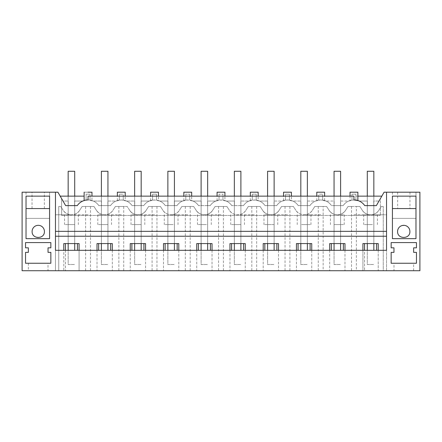 <?xml version="1.0" encoding="UTF-8"?>
<svg xmlns="http://www.w3.org/2000/svg" width="442" height="442" viewBox="0 0 442 442"><rect width="100%" height="100%" fill="white"/><g stroke="black" fill="none" stroke-linecap="round" stroke-linejoin="round"><path stroke-width="0.33" stroke-dasharray="2.21 1.66" d="M86.162 200.071L88.052 199.933L88.052 196.137L90.013 196.137L90.013 200.082L90.013 194.176L88.052 194.176L90.013 194.176L90.013 200.082L90.013 196.137L91.975 196.137L91.975 200.53M88.052 192.209C82.985 192.209 82.985 192.209 88.052 192.209L91.975 192.209M86.091 194.176L88.052 194.176L86.091 194.176L86.091 200.082L86.091 194.176M65.41 250.31L65.41 270.725L65.41 243.575L63.775 243.575L63.775 270.725L65.41 270.725L58.742 270.725L58.742 206.475L58.742 270.725L55.465 270.725L55.465 214.784L71.411 214.784L55.465 214.784L55.465 270.725L88.052 270.725L63.775 270.725L63.775 250.31L55.465 250.31L55.465 231.343L386.535 231.343L386.535 192.209L419.9 192.209L419.9 270.725L22.1 270.725L22.1 192.209L57.913 192.209L61.62 198.635L61.62 215.436L61.62 198.635L63.013 201.044L68.261 201.044L68.261 205.624L77.256 205.624L68.162 205.624L68.162 224.597L68.162 205.624L65.654 205.624L77.256 205.624C78.665 203.585 80.505 202.055 82.77 201.044L88.052 199.933L86.091 200.082L86.091 196.137L86.091 200.082A13.083 13.083 0 0 0 77.256 205.624C79.433 202.552 82.378 200.707 86.091 200.082L85.312 200.22M350.025 200.535L351.987 200.082L351.987 196.137L351.987 200.082L351.987 196.137L350.025 196.137L350.025 200.535L353.948 199.933L353.948 196.137L117.362 196.137L117.362 200.535L119.323 200.082A13.083 13.083 0 0 0 110.489 205.624L101.4 205.624L101.4 224.597L101.4 205.624L98.848 205.624C97.433 203.585 95.599 202.055 93.334 201.044L101.494 201.044L93.328 201.044L88.052 199.933L90.013 200.082C92.588 200.646 92.588 200.646 90.013 200.082C92.588 200.646 92.588 200.646 90.013 200.082L90.013 196.137L119.323 196.137L90.013 196.137L90.013 200.082C93.726 200.707 96.671 202.552 98.848 205.624C96.671 202.552 93.726 200.707 90.013 200.082C93.726 200.707 96.671 202.552 98.848 205.624L110.489 205.624L98.848 205.624L107.842 205.624L107.842 201.044L116.008 201.044L121.29 199.933L126.567 201.044L134.733 201.044L134.733 205.624L141.081 205.624L141.081 201.044L149.247 201.044L154.523 199.933L159.805 201.044L167.971 201.044L167.971 205.624L174.319 205.624L174.319 201.044L182.485 201.044L187.762 199.933L193.043 201.044L201.209 201.044L201.209 205.624L207.552 205.624L207.552 201.044L215.718 201.044L221 199.933L226.282 201.044L234.448 201.044L234.448 205.624L240.791 205.624L240.791 201.044L248.957 201.044L254.238 199.933L259.515 201.044L267.681 201.044L267.681 205.624L274.029 205.624L274.029 201.044L282.195 201.044L287.477 199.933L292.753 201.044L300.919 201.044L300.919 205.624L307.267 205.624L307.267 201.044L315.433 201.044L320.71 199.933L325.992 201.044L334.158 201.044L334.158 205.624L340.506 205.624L340.506 201.044L348.672 201.044L353.948 199.933L359.23 201.044L367.396 201.044L367.396 205.624L376.346 205.624L381.822 196.137L376.346 205.624L373.838 205.624L373.838 224.597L367.296 224.597L373.838 224.597L373.838 205.624L364.744 205.624L376.346 205.624L380.38 198.635L380.38 215.436L380.38 198.635L384.087 192.209L386.535 192.209M55.465 231.343L55.465 192.209M82.77 201.044L74.604 201.044L82.77 201.044M65.654 205.624L68.261 205.624L68.261 201.044L63.013 201.044L65.654 205.624L60.178 196.137L84.124 196.137M74.704 205.624L74.704 224.597L68.162 224.597L74.704 224.597L74.704 205.624M38.194 192.209C30.26 192.209 30.26 192.209 38.194 192.209C30.26 192.209 30.26 192.209 38.194 192.209C46.128 192.209 46.128 192.209 38.194 192.209C46.128 192.209 46.128 192.209 38.194 192.209M49.581 192.209L26.028 192.209L49.581 192.209L49.581 218.381L26.028 218.381L49.581 218.381L49.581 192.209M63.775 250.31L386.535 250.31L386.535 231.343M403.806 192.209L397.656 192.209L403.806 192.209M415.972 192.209L392.419 192.209L415.972 192.209L415.972 218.381L392.419 218.381L415.972 218.381L415.972 192.209M353.948 199.933L355.909 200.082L355.909 194.176L353.948 194.176L355.909 194.176L355.909 200.082C359.622 200.707 362.567 202.552 364.744 205.624L367.396 205.624L367.396 201.044L359.23 201.044C361.495 202.055 363.335 203.585 364.744 205.624C362.567 202.552 359.622 200.707 355.909 200.082L357.876 200.535M117.362 200.535L119.323 200.082L119.323 196.137L119.323 200.082C115.616 200.707 112.671 202.552 110.489 205.624C112.671 202.552 115.616 200.707 119.323 200.082L119.323 194.176L121.29 194.176L119.323 194.176L119.323 200.082L123.252 200.082L123.252 194.176L121.29 194.176L123.252 194.176L123.252 200.082C125.826 200.646 125.826 200.646 123.252 200.082C125.826 200.646 125.826 200.646 123.252 200.082C126.965 200.707 129.909 202.552 132.086 205.624A13.083 13.083 0 0 0 123.252 200.082L123.252 196.137L123.252 200.082C126.965 200.707 129.909 202.552 132.086 205.624L143.727 205.624L132.086 205.624L134.733 205.624L134.733 201.044L126.572 201.044C128.832 202.055 130.672 203.585 132.086 205.624L141.18 205.624L141.18 224.597L134.633 224.597L141.18 224.597L141.18 205.624L143.727 205.624C145.904 202.552 148.849 200.707 152.562 200.082L152.562 196.137L152.562 200.082A13.083 13.083 0 0 0 143.727 205.624C145.142 203.585 146.982 202.055 149.247 201.044L141.081 201.044L141.081 205.624L143.727 205.624A13.083 13.083 0 0 1 152.562 200.082L152.562 194.176L154.523 194.176L152.562 194.176L152.562 200.082L156.49 200.082L156.49 194.176L154.523 194.176L156.49 194.176L156.49 200.082C159.065 200.646 159.065 200.646 156.49 200.082C159.065 200.646 159.065 200.646 156.49 200.082C160.197 200.707 163.142 202.552 165.325 205.624A13.083 13.083 0 0 0 156.49 200.082L156.49 196.137L156.49 200.082C160.197 200.707 163.142 202.552 165.325 205.624L176.966 205.624L165.325 205.624L167.971 205.624L167.971 201.044L159.805 201.044C162.07 202.055 163.91 203.585 165.325 205.624L174.413 205.624L174.413 224.597L167.872 224.597L174.413 224.597L174.413 205.624L176.966 205.624C179.143 202.552 182.087 200.707 185.8 200.082L185.8 196.137L185.8 200.082A13.083 13.083 0 0 0 176.966 205.624C178.38 203.585 180.214 202.055 182.48 201.044L174.319 201.044L174.319 205.624L176.966 205.624A13.083 13.083 0 0 1 185.8 200.082L185.8 194.176L187.762 194.176L185.8 194.176L185.8 200.082L189.723 200.082L189.723 194.176L187.762 194.176L189.723 194.176L189.723 200.082C192.303 200.646 192.303 200.646 189.723 200.082C192.303 200.646 192.303 200.646 189.723 200.082C193.436 200.707 196.381 202.552 198.557 205.624A13.083 13.083 0 0 0 189.723 200.082L189.723 196.137L189.723 200.082C193.436 200.707 196.381 202.552 198.557 205.624L210.204 205.624L198.557 205.624L201.209 205.624L201.209 201.044L193.043 201.044C195.309 202.055 197.149 203.585 198.557 205.624L207.652 205.624L207.652 224.597L201.11 224.597L207.652 224.597L207.652 205.624L210.204 205.624C212.381 202.552 215.326 200.707 219.039 200.082L219.039 196.137L219.039 200.082A13.083 13.083 0 0 0 210.204 205.624C211.613 203.585 213.453 202.055 215.718 201.044L207.552 201.044L207.552 205.624L210.204 205.624A13.083 13.083 0 0 1 219.039 200.082L219.039 194.176L221 194.176L219.039 194.176L219.039 200.082L222.961 200.082L222.961 194.176L221 194.176L222.961 194.176L222.961 200.082C225.542 200.646 225.542 200.646 222.961 200.082C225.542 200.646 225.542 200.646 222.961 200.082C226.674 200.707 229.619 202.552 231.796 205.624A13.083 13.083 0 0 0 222.961 200.082L222.961 196.137L222.961 200.082C226.674 200.707 229.619 202.552 231.796 205.624L243.443 205.624L231.796 205.624L234.448 205.624L234.448 201.044L226.282 201.044C228.547 202.055 230.387 203.585 231.796 205.624L240.89 205.624L240.89 224.597L234.348 224.597L240.89 224.597L240.89 205.624L243.443 205.624C245.619 202.552 248.564 200.707 252.277 200.082L252.277 196.137L252.277 200.082A13.083 13.083 0 0 0 243.443 205.624C244.851 203.585 246.691 202.055 248.957 201.044L240.791 201.044L240.791 205.624L243.443 205.624A13.083 13.083 0 0 1 252.277 200.082L252.277 194.176L254.238 194.176L252.277 194.176L252.277 200.082L256.2 200.082L256.2 194.176L254.238 194.176L256.2 194.176L256.2 200.082C258.774 200.646 258.774 200.646 256.2 200.082C258.774 200.646 258.774 200.646 256.2 200.082C259.913 200.707 262.857 202.552 265.034 205.624A13.083 13.083 0 0 0 256.2 200.082L256.2 196.137L256.2 200.082C259.913 200.707 262.857 202.552 265.034 205.624L276.675 205.624L265.034 205.624L267.681 205.624L267.681 201.044L259.52 201.044C261.786 202.055 263.62 203.585 265.034 205.624L274.128 205.624L274.128 224.597L267.587 224.597L274.128 224.597L274.128 205.624L276.675 205.624C278.858 202.552 281.803 200.707 285.51 200.082L285.51 196.137L285.51 200.082A13.083 13.083 0 0 0 276.675 205.624C278.09 203.585 279.93 202.055 282.195 201.044L274.029 201.044L274.029 205.624L276.675 205.624A13.083 13.083 0 0 1 285.51 200.082L285.51 194.176L287.477 194.176L285.51 194.176L285.51 200.082L289.438 200.082L289.438 194.176L287.477 194.176L289.438 194.176L289.438 200.082C292.013 200.646 292.013 200.646 289.438 200.082C292.013 200.646 292.013 200.646 289.438 200.082C293.151 200.707 296.096 202.552 298.273 205.624A13.083 13.083 0 0 0 289.438 200.082L289.438 196.137L289.438 200.082C293.151 200.707 296.096 202.552 298.273 205.624L309.914 205.624L298.273 205.624L300.919 205.624L300.919 201.044L292.753 201.044C295.018 202.055 296.858 203.585 298.273 205.624L307.367 205.624L307.367 224.597L300.82 224.597L307.367 224.597L307.367 205.624L309.914 205.624C312.091 202.552 315.036 200.707 318.748 200.082L318.748 196.137L318.748 200.082A13.083 13.083 0 0 0 309.914 205.624C311.328 203.585 313.168 202.055 315.428 201.044L307.267 201.044L307.267 205.624L309.914 205.624A13.083 13.083 0 0 1 318.748 200.082L318.748 194.176L320.71 194.176L318.748 194.176L318.748 200.082L322.677 200.082L322.677 194.176L320.71 194.176L322.677 194.176L322.677 200.082C325.251 200.646 325.251 200.646 322.677 200.082C325.251 200.646 325.251 200.646 322.677 200.082C326.384 200.707 329.329 202.552 331.511 205.624A13.083 13.083 0 0 0 322.677 200.082L322.677 196.137L322.677 200.082C326.384 200.707 329.329 202.552 331.511 205.624L343.152 205.624L331.511 205.624L334.158 205.624L334.158 201.044L325.992 201.044C328.257 202.055 330.097 203.585 331.511 205.624L340.6 205.624L340.6 224.597L334.058 224.597L340.6 224.597L340.6 205.624L343.152 205.624C345.329 202.552 348.274 200.707 351.987 200.082A13.083 13.083 0 0 0 343.152 205.624C344.567 203.585 346.401 202.055 348.666 201.044L348.672 201.044M324.638 192.209L316.787 192.209M316.787 200.535L318.748 200.082L316.787 200.535L316.787 196.137L318.748 196.137L318.748 200.082L318.748 196.137L289.438 196.137L291.4 196.137L291.4 200.53M291.4 192.209L283.549 192.209M283.549 200.535L285.51 200.082L283.549 200.535L283.549 196.137L285.51 196.137L285.51 200.082L285.51 196.137L256.2 196.137L258.161 196.137L258.161 200.53M258.161 192.209L250.31 192.209M250.31 200.535L252.277 200.082L250.31 200.535L250.31 196.137L252.277 196.137L252.277 200.082L252.277 196.137L222.961 196.137L224.928 196.137L224.928 200.53M224.928 192.209L217.072 192.209M217.072 200.535L219.039 200.082L217.072 200.535L217.072 196.137L219.039 196.137L219.039 200.082L219.039 196.137L189.723 196.137L191.69 196.137L191.69 200.53M191.69 192.209L183.839 192.209M183.839 200.535L185.8 200.082L183.839 200.535L183.839 196.137L185.8 196.137L185.8 200.082L185.8 196.137L156.49 196.137L158.451 196.137L158.451 200.53M158.451 192.209L150.6 192.209M150.6 200.535L152.562 200.082L150.6 200.535L150.6 196.137L152.562 196.137L152.562 200.082L152.562 196.137L123.252 196.137L125.213 196.137L125.213 200.53M125.213 192.209L117.362 192.209M107.942 205.624L107.942 224.597L101.4 224.597L107.942 224.597L107.942 205.624M373.739 201.044L373.739 205.624L373.739 201.044L378.987 201.044L373.739 201.044M61.62 215.436L380.38 215.436L61.62 215.436M74.604 205.624L74.604 201.044L74.604 205.624M101.494 201.044L101.494 205.624L101.494 201.044M107.842 205.624L110.489 205.624C111.903 203.585 113.743 202.055 116.008 201.044L107.842 201.044L107.842 205.624M71.433 224.597L64.56 224.597L71.433 224.597M409.889 231.47C410.27 239.404 397.209 239.404 397.59 231.47C397.209 223.536 410.27 223.536 409.889 231.47M32.111 231.47A6.149 6.149 0 0 0 38.261 237.619A6.149 6.149 0 0 0 44.41 231.47A6.149 6.149 0 0 0 38.261 225.321A6.149 6.149 0 0 0 32.111 231.47M38.194 208.569L32.045 208.569L38.194 208.569C46.128 208.569 46.128 208.569 38.194 208.569C46.128 208.569 46.128 208.569 38.194 208.569M26.028 192.209L26.028 218.381L26.028 192.209M55.465 236.243L386.535 236.243M403.806 208.569C395.872 208.569 395.872 208.569 403.806 208.569C395.872 208.569 395.872 208.569 403.806 208.569L409.955 208.569L403.806 208.569M392.419 192.209L392.419 218.381L392.419 192.209M357.876 196.137L355.909 196.137L355.909 200.082L355.909 196.137L381.822 196.137M367.296 205.624L367.296 224.597L367.296 205.624M357.876 192.209L350.025 192.209M353.948 194.176L351.987 194.176L351.987 200.082L351.987 194.176L353.948 194.176M324.638 200.53L324.638 196.137L322.677 196.137L351.987 196.137L351.987 200.082A13.083 13.083 0 0 0 343.152 205.624L340.506 205.624L340.506 201.044L348.666 201.044M104.671 224.597L97.798 224.597L104.671 224.597M71.433 214.784L64.56 214.784L71.433 214.784M378.225 250.31L378.225 270.725L88.052 270.725L364.551 270.725L364.551 243.575L378.225 243.575L378.225 270.725L362.915 270.725L364.551 270.725L364.551 250.31M383.258 270.725L386.535 270.725L386.535 214.784L383.258 214.784L386.535 214.784L386.535 270.725L383.258 270.725L383.258 214.784L370.589 214.784L383.258 214.784L383.258 206.475L381.297 206.475L378.794 210.32L381.297 206.475L383.258 206.475L381.297 206.475L378.794 210.32C375.462 216.171 365.678 216.182 362.341 210.32A9.812 9.812 0 0 0 378.794 210.32L381.297 206.475L383.258 206.475L383.258 270.725M393.993 270.725L413.618 270.725L393.993 270.725L393.993 263.244L413.618 263.244L393.993 263.244M48.007 270.725L28.382 270.725L48.007 270.725L48.007 263.244L28.382 263.244L48.007 263.244M415.972 196.137L392.419 196.137L392.419 238.663L415.972 238.663L415.972 196.137M393.971 247.824L393.971 252.36L391.153 252.36L391.153 263.244L416.458 263.244L416.458 252.36L413.64 252.36L413.64 247.824L416.458 247.824L416.458 242.592L391.153 242.592L391.153 247.824L393.971 247.824M26.028 196.137L49.581 196.137L49.581 238.663L26.028 238.663L26.028 196.137M50.847 263.244L50.847 252.36L48.029 252.36L48.029 247.824L50.847 247.824L50.847 242.592L25.542 242.592L25.542 247.824L28.36 247.824L28.36 252.36L25.542 252.36L25.542 263.244L50.847 263.244M26.028 208.569L49.581 208.569M329.677 250.31L329.677 270.725L329.677 243.575L344.987 243.575L344.987 270.725L344.987 250.31M296.438 250.31L296.438 270.725L296.438 243.575L311.748 243.575L311.748 270.725L311.748 250.31M263.2 250.31L263.2 270.725L263.2 243.575L278.51 243.575L278.51 270.725L278.51 250.31M229.962 250.31L229.962 270.725L229.962 243.575L245.271 243.575L245.271 270.725L245.271 250.31M196.729 250.31L196.729 270.725L196.729 243.575L212.038 243.575L212.038 270.725L212.038 250.31M163.49 250.31L163.49 270.725L163.49 243.575L178.8 243.575L178.8 270.725L178.8 250.31M130.252 250.31L130.252 270.725L130.252 243.575L145.562 243.575L145.562 270.725L145.562 250.31M97.013 250.31L97.013 270.725L97.013 243.575L112.323 243.575L112.323 270.725L112.323 250.31M65.41 243.575L79.085 243.575L79.085 270.725L79.085 250.31M364.551 243.575L362.915 243.575L362.915 270.725L362.915 250.31M415.972 208.569L392.419 208.569M370.567 224.597L363.694 224.597L370.567 224.597M334.058 205.624L334.058 224.597L334.058 205.624M300.82 205.624L300.82 224.597L300.82 205.624M267.587 205.624L267.587 224.597L267.587 205.624M234.348 205.624L234.348 224.597L234.348 205.624M201.11 205.624L201.11 224.597L201.11 205.624M167.872 205.624L167.872 224.597L167.872 205.624M134.633 205.624L134.633 224.597L134.633 205.624M104.671 214.784L97.798 214.784L104.671 214.784M353.948 214.784L370.589 214.784A9.812 9.812 0 0 0 378.794 210.32A9.812 9.812 0 0 1 370.589 214.784L353.948 214.784M85.626 270.725L85.626 206.475L93.942 206.475L96.439 210.32A9.812 9.812 0 0 0 112.898 210.32L115.395 206.475L127.18 206.475L129.677 210.32A9.812 9.812 0 0 0 146.136 210.32L148.634 206.475L160.418 206.475L162.916 210.32A9.812 9.812 0 0 0 179.375 210.32L181.872 206.475L193.657 206.475L196.154 210.32A9.812 9.812 0 0 0 212.608 210.32L215.11 206.475L226.89 206.475L229.392 210.32A9.812 9.812 0 0 0 245.846 210.32L248.343 206.475L260.128 206.475L262.625 210.32A9.812 9.812 0 0 0 279.084 210.32L281.582 206.475L293.366 206.475L295.864 210.32A9.812 9.812 0 0 0 312.323 210.32L314.82 206.475L326.605 206.475L329.102 210.32A9.812 9.812 0 0 0 337.307 214.784L337.351 214.784A9.812 9.812 0 0 0 345.561 210.32C342.224 216.171 332.439 216.182 329.102 210.32L326.605 206.475L323.141 206.475L323.141 270.725M320.71 214.784L304.118 214.784L320.71 214.784M323.141 206.475L314.82 206.475L312.323 210.32L314.82 206.475L320.71 206.475L314.82 206.475L312.323 210.32A9.812 9.812 0 0 1 304.118 214.784L304.068 214.784C300.582 214.679 297.847 213.188 295.864 210.32A9.812 9.812 0 0 0 304.068 214.784L304.118 214.784A9.812 9.812 0 0 0 312.323 210.32C308.991 216.171 299.201 216.182 295.864 210.32L293.366 206.475L289.902 206.475L289.902 270.725M287.477 214.784L270.88 214.784L287.477 214.784M289.902 206.475L281.582 206.475L279.084 210.32L281.582 206.475L287.477 206.475L281.582 206.475L279.084 210.32A9.812 9.812 0 0 1 270.88 214.784L270.83 214.784C267.344 214.679 264.609 213.188 262.625 210.32A9.812 9.812 0 0 0 270.83 214.784L270.88 214.784A9.812 9.812 0 0 0 279.084 210.32C275.753 216.171 265.962 216.182 262.625 210.32L260.128 206.475L256.664 206.475L256.664 270.725M254.238 214.784L237.641 214.784L254.238 214.784M256.664 206.475L248.343 206.475L245.846 210.32L248.343 206.475L254.238 206.475L248.343 206.475L245.846 210.32A9.812 9.812 0 0 1 237.641 214.784L237.597 214.784C234.111 214.679 231.376 213.188 229.392 210.32A9.812 9.812 0 0 0 237.597 214.784L237.619 214.784A9.812 9.812 0 0 0 245.846 210.32C242.514 216.171 232.724 216.182 229.392 210.32L226.89 206.475L223.425 206.475L223.425 270.725M221 214.784L204.403 214.784L221 214.784M223.425 206.475L215.11 206.475L212.608 210.32L215.11 206.475L221 206.475L215.11 206.475L212.608 210.32A9.812 9.812 0 0 1 204.403 214.784L204.359 214.784C200.872 214.679 198.138 213.188 196.154 210.32A9.812 9.812 0 0 0 204.359 214.784L204.403 214.784A9.812 9.812 0 0 0 212.608 210.32C209.276 216.171 199.491 216.182 196.154 210.32L193.657 206.475L190.187 206.475L190.187 270.725M187.762 214.784L171.17 214.784L187.762 214.784M190.187 206.475L181.872 206.475L179.375 210.32L181.872 206.475L187.762 206.475L181.872 206.475L179.375 210.32A9.812 9.812 0 0 1 171.17 214.784L171.12 214.784C167.634 214.679 164.899 213.188 162.916 210.32A9.812 9.812 0 0 0 171.12 214.784L171.17 214.784A9.812 9.812 0 0 0 179.375 210.32C176.038 216.171 166.253 216.182 162.916 210.32L160.418 206.475L156.954 206.475L156.954 270.725M154.523 214.784L137.932 214.784L154.523 214.784M156.954 206.475L148.634 206.475L146.136 210.32L148.634 206.475L154.523 206.475L148.634 206.475L146.136 210.32A9.812 9.812 0 0 1 137.932 214.784L137.882 214.784C134.396 214.679 131.661 213.188 129.677 210.32A9.812 9.812 0 0 0 137.882 214.784L137.932 214.784A9.812 9.812 0 0 0 146.136 210.32C142.805 216.171 133.014 216.182 129.677 210.32L127.18 206.475L123.716 206.475L123.716 270.725M121.29 214.784L104.693 214.784L121.29 214.784M123.716 206.475L115.395 206.475L112.898 210.32L115.395 206.475L121.29 206.475L115.395 206.475L112.898 210.32A9.812 9.812 0 0 1 104.693 214.784L104.649 214.784C101.157 214.679 98.422 213.188 96.439 210.32A9.812 9.812 0 0 0 104.649 214.784L104.693 214.784A9.812 9.812 0 0 0 112.898 210.32C109.566 216.171 99.776 216.182 96.439 210.32L93.942 206.475L90.477 206.475L90.477 270.725M88.052 214.784L71.455 214.784L88.052 214.784M90.477 206.475L82.157 206.475L79.659 210.32L82.157 206.475L88.052 206.475L82.157 206.475L79.659 210.32A9.812 9.812 0 0 1 71.455 214.784L71.411 214.784C67.924 214.679 65.189 213.188 63.206 210.32A9.812 9.812 0 0 0 79.659 210.32C76.328 216.171 66.538 216.182 63.206 210.32L60.703 206.475L58.742 206.475L58.742 214.784L58.742 206.475L60.703 206.475L63.206 210.32A9.812 9.812 0 0 0 71.411 214.784L71.455 214.784A9.812 9.812 0 0 0 79.659 210.32L82.157 206.475L85.626 206.475M356.374 206.475L359.843 206.475L362.341 210.32L359.843 206.475L348.058 206.475L345.561 210.32L348.058 206.475L353.948 206.475L348.058 206.475L345.561 210.32A9.812 9.812 0 0 1 329.102 210.32C331.086 213.188 333.821 214.679 337.307 214.784L337.351 214.784A9.812 9.812 0 0 0 345.561 210.32L348.058 206.475L356.374 206.475L356.374 270.725M270.858 214.784L263.985 214.784L270.858 214.784M304.09 214.784L310.969 214.784L304.09 214.784M370.567 214.784L363.694 214.784L370.567 214.784M337.329 214.784L344.202 214.784L337.329 214.784M171.142 214.784L178.016 214.784L171.142 214.784M137.91 214.784L131.031 214.784L137.91 214.784M351.523 206.475L351.523 270.725M318.284 206.475L318.284 270.725M285.046 206.475L285.046 270.725M251.813 206.475L251.813 270.725M218.575 206.475L218.575 270.725M185.336 206.475L185.336 270.725M152.098 206.475L152.098 270.725M118.859 206.475L118.859 270.725M376.59 250.31L376.59 243.575M343.351 250.31L343.351 243.575M331.312 250.31L331.312 243.575M310.113 250.31L310.113 243.575M298.074 250.31L298.074 243.575M276.874 250.31L276.874 243.575M264.835 250.31L264.835 243.575M243.636 250.31L243.636 243.575M231.597 250.31L231.597 243.575M210.403 250.31L210.403 243.575M198.364 250.31L198.364 243.575M177.165 250.31L177.165 243.575M165.126 250.31L165.126 243.575M143.926 250.31L143.926 243.575M131.887 250.31L131.887 243.575M110.688 250.31L110.688 243.575M98.649 250.31L98.649 243.575M77.449 250.31L77.449 243.575M413.618 270.725L413.618 263.244M28.382 263.244L28.382 270.725M337.329 224.597L344.202 224.597L337.329 224.597M304.09 224.597L310.969 224.597L304.09 224.597M270.858 224.597L263.985 224.597L270.858 224.597M237.619 224.597L230.746 224.597L237.619 224.597M204.381 224.597L197.508 224.597L204.381 224.597M171.142 224.597L164.269 224.597L171.142 224.597M137.91 224.597L131.031 224.597L137.91 224.597M359.843 206.475L362.341 210.32A9.812 9.812 0 0 0 370.545 214.784A9.812 9.812 0 0 1 362.341 210.32L359.843 206.475M329.102 210.32L326.605 206.475L320.71 206.475L326.605 206.475L329.102 210.32M295.864 210.32L293.366 206.475L287.477 206.475L293.366 206.475L295.864 210.32M262.625 210.32L260.128 206.475L254.238 206.475L260.128 206.475L262.625 210.32M229.392 210.32L226.89 206.475L221 206.475L226.89 206.475L229.392 210.32M196.154 210.32L193.657 206.475L187.762 206.475L193.657 206.475L196.154 210.32M162.916 210.32L160.418 206.475L154.523 206.475L160.418 206.475L162.916 210.32M129.677 210.32L127.18 206.475L121.29 206.475L127.18 206.475L129.677 210.32M96.439 210.32L93.942 206.475L88.052 206.475L93.942 206.475L96.439 210.32M63.206 210.32L60.703 206.475L58.742 206.475L60.703 206.475L63.206 210.32M74.704 196.137L74.704 243.575M74.704 250.31L74.704 171.275L68.162 171.275L68.162 264.509L74.704 264.509L68.162 264.509L68.162 250.31M68.162 196.137L68.162 243.575M107.942 196.137L107.942 243.575M107.942 250.31L107.942 171.275L101.4 171.275L101.4 264.509L107.942 264.509L101.4 264.509L101.4 250.31M101.4 196.137L101.4 243.575M141.18 196.137L141.18 243.575M141.18 250.31L141.18 171.275L134.633 171.275L134.633 264.509L141.18 264.509L134.633 264.509L134.633 250.31M134.633 196.137L134.633 243.575M174.413 196.137L174.413 243.575M174.413 250.31L174.413 171.275L167.872 171.275L167.872 264.509L174.413 264.509L167.872 264.509L167.872 250.31M167.872 196.137L167.872 243.575M207.652 196.137L207.652 243.575M207.652 250.31L207.652 171.275L201.11 171.275L201.11 264.509L207.652 264.509L201.11 264.509L201.11 250.31M201.11 196.137L201.11 243.575M240.89 196.137L240.89 243.575M240.89 250.31L240.89 171.275L234.348 171.275L234.348 264.509L240.89 264.509L234.348 264.509L234.348 250.31M234.348 196.137L234.348 243.575M274.128 196.137L274.128 243.575M274.128 250.31L274.128 171.275L267.587 171.275L267.587 264.509L274.128 264.509L267.587 264.509L267.587 250.31M267.587 196.137L267.587 243.575M307.367 196.137L307.367 243.575M307.367 250.31L307.367 171.275L300.82 171.275L300.82 264.509L307.367 264.509L300.82 264.509L300.82 250.31M300.82 196.137L300.82 243.575M340.6 196.137L340.6 243.575M340.6 250.31L340.6 171.275L334.058 171.275L334.058 264.509L340.6 264.509L334.058 264.509L334.058 250.31M334.058 196.137L334.058 243.575M373.838 196.137L373.838 243.575M373.838 250.31L373.838 171.275L367.296 171.275L367.296 264.509L373.838 264.509L367.296 264.509L367.296 250.31M367.296 196.137L367.296 243.575M32.045 208.569L32.045 192.209M44.344 208.569L44.344 192.209M397.656 192.209L397.656 208.569M409.955 192.209L409.955 208.569M64.56 214.784L64.56 224.597M78.306 214.784L78.306 224.597M97.798 214.784L97.798 224.597M111.544 214.784L111.544 224.597M363.694 214.784L363.694 224.597M377.44 214.784L377.44 224.597M263.985 214.784L263.985 224.597M277.731 214.784L277.731 224.597M310.969 214.784L310.969 224.597M297.217 214.784L297.217 224.597M197.508 214.784L197.508 224.597M211.254 214.784L211.254 224.597M344.202 214.784L344.202 224.597M330.456 214.784L330.456 224.597M178.016 214.784L178.016 224.597M164.269 214.784L164.269 224.597M244.492 214.784L244.492 224.597M230.746 214.784L230.746 224.597M131.031 214.784L131.031 224.597M144.783 214.784L144.783 224.597"/><path stroke-width="0.66" d="M88.052 192.209C82.985 192.209 82.985 192.209 88.052 192.209L91.975 192.209L91.975 196.137L117.362 196.137L117.362 192.209L125.213 192.209L125.213 196.137L150.6 196.137L150.6 192.209L158.451 192.209L158.451 196.137L183.839 196.137L183.839 192.209L191.69 192.209L191.69 196.137L217.072 196.137L217.072 192.209L224.928 192.209L224.928 196.137L250.31 196.137L250.31 192.209L258.161 192.209L258.161 196.137L283.549 196.137L283.549 192.209L291.4 192.209L291.4 196.137L316.787 196.137L316.787 192.209L324.638 192.209L324.638 196.137L350.025 196.137L350.025 192.209L357.876 192.209L357.876 200.535L353.948 199.933L353.948 196.137L88.052 196.137L88.052 199.933A13.083 13.083 0 0 0 77.256 205.624L65.654 205.624L57.913 192.209L55.465 192.209L55.465 250.31L386.535 250.31L386.535 192.209L384.087 192.209L376.346 205.624L364.744 205.624A13.083 13.083 0 0 0 353.948 199.933M85.312 200.22L86.162 200.071M65.654 205.624L60.178 196.137L84.124 196.137M386.535 192.209L419.9 192.209L419.9 270.725L22.1 270.725L22.1 192.209L55.465 192.209M55.465 231.343L386.535 231.343M392.419 196.137L415.972 196.137L415.972 238.663L392.419 238.663L392.419 196.137M393.971 252.36L393.971 247.824L391.153 247.824L391.153 242.592L416.458 242.592L416.458 247.824L413.64 247.824L413.64 252.36L416.458 252.36L416.458 263.244L391.153 263.244L391.153 252.36L393.971 252.36M49.581 196.137L26.028 196.137L26.028 238.663L49.581 238.663L49.581 196.137M50.847 263.244L50.847 252.36L48.029 252.36L48.029 247.824L50.847 247.824L50.847 242.592L25.542 242.592L25.542 247.824L28.36 247.824L28.36 252.36L25.542 252.36L25.542 263.244L50.847 263.244M63.775 250.31L63.775 243.575L79.085 243.575L79.085 250.31M97.013 250.31L97.013 243.575L112.323 243.575L112.323 250.31M130.252 250.31L130.252 243.575L145.562 243.575L145.562 250.31M163.49 250.31L163.49 243.575L178.8 243.575L178.8 250.31M196.729 250.31L196.729 243.575L212.038 243.575L212.038 250.31M229.962 250.31L229.962 243.575L245.271 243.575L245.271 250.31M263.2 250.31L263.2 243.575L278.51 243.575L278.51 250.31M296.438 250.31L296.438 243.575L311.748 243.575L311.748 250.31M329.677 250.31L329.677 243.575L344.987 243.575L344.987 250.31M362.915 250.31L362.915 243.575L378.225 243.575L378.225 250.31M55.465 236.243L386.535 236.243M357.876 196.137L381.822 196.137M397.59 231.47C397.214 239.404 410.264 239.404 409.889 231.47A6.149 6.149 0 0 0 403.739 225.321A6.149 6.149 0 0 0 397.59 231.47M44.41 231.47C44.786 239.404 31.736 239.404 32.111 231.47A6.149 6.149 0 0 1 38.261 225.321A6.149 6.149 0 0 1 44.41 231.47M26.028 208.569L49.581 208.569M415.972 208.569L392.419 208.569M65.41 250.31L65.41 243.575M77.449 250.31L77.449 243.575M98.649 250.31L98.649 243.575M110.688 250.31L110.688 243.575M131.887 250.31L131.887 243.575M143.926 250.31L143.926 243.575M165.126 250.31L165.126 243.575M177.165 250.31L177.165 243.575M198.364 250.31L198.364 243.575M210.403 250.31L210.403 243.575M231.597 250.31L231.597 243.575M243.636 250.31L243.636 243.575M264.835 250.31L264.835 243.575M276.874 250.31L276.874 243.575M298.074 250.31L298.074 243.575M310.113 250.31L310.113 243.575M331.312 250.31L331.312 243.575M343.351 250.31L343.351 243.575M364.551 250.31L364.551 243.575M376.59 250.31L376.59 243.575M68.162 196.137L68.162 171.275L74.704 171.275L74.704 196.137M74.704 243.575L74.704 250.31M68.162 243.575L68.162 250.31M101.4 196.137L101.4 171.275L107.942 171.275L107.942 196.137M107.942 243.575L107.942 250.31M101.4 243.575L101.4 250.31M134.633 196.137L134.633 171.275L141.18 171.275L141.18 196.137M141.18 243.575L141.18 250.31M134.633 243.575L134.633 250.31M167.872 196.137L167.872 171.275L174.413 171.275L174.413 196.137M174.413 243.575L174.413 250.31M167.872 243.575L167.872 250.31M201.11 196.137L201.11 171.275L207.652 171.275L207.652 196.137M207.652 243.575L207.652 250.31M201.11 243.575L201.11 250.31M234.348 196.137L234.348 171.275L240.89 171.275L240.89 196.137M240.89 243.575L240.89 250.31M234.348 243.575L234.348 250.31M267.587 196.137L267.587 171.275L274.128 171.275L274.128 196.137M274.128 243.575L274.128 250.31M267.587 243.575L267.587 250.31M300.82 196.137L300.82 171.275L307.367 171.275L307.367 196.137M307.367 243.575L307.367 250.31M300.82 243.575L300.82 250.31M334.058 196.137L334.058 171.275L340.6 171.275L340.6 196.137M340.6 243.575L340.6 250.31M334.058 243.575L334.058 250.31M367.296 196.137L367.296 171.275L373.838 171.275L373.838 196.137M373.838 243.575L373.838 250.31M367.296 243.575L367.296 250.31M84.124 200.535L84.124 192.209"/></g></svg>
